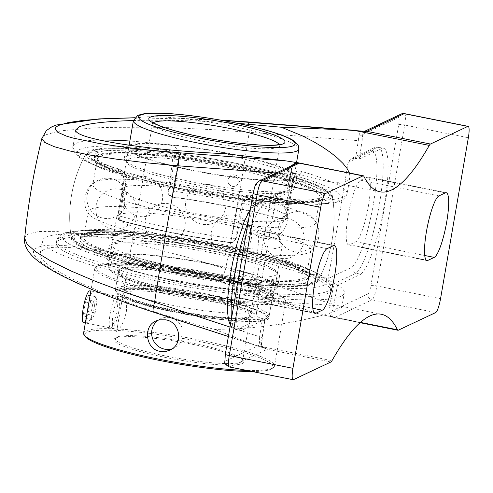 <?xml version="1.0" encoding="UTF-8"?>
<svg xmlns="http://www.w3.org/2000/svg" width="493" height="493" viewBox="0 0 493 493"><rect width="100%" height="100%" fill="white"/><g stroke="black" fill="none" stroke-linecap="round" stroke-linejoin="round"><path stroke-width="0.37" stroke-dasharray="2.46 1.85" d="M43.667 249.717L41.264 251.375L40.198 253.445C35.114 267.305 126.023 306.874 214.751 329.423L236.32 328.893L260.655 326.865L282.347 323.858L302.006 320.185L318.484 316.315L330.834 312.747L338.531 309.832L341.778 307.404L340.17 306.085L338.95 305.789L273.905 301.519C193.009 267.57 62.284 238.156 43.667 249.717M45.812 237.306A153.181 20.768 -170.2 0 1 211.244 248.903A153.181 20.768 -170.2 0 1 344.287 292.86A153.181 20.768 -170.2 0 1 340.879 296.268A153.181 20.768 -170.2 0 1 175.44 284.671A153.181 20.768 -170.2 0 1 42.398 240.713A153.181 20.768 -170.2 0 1 45.812 237.306M59.37 240.011A139.1 18.857 -170.2 0 1 209.599 250.543A139.1 18.857 -170.2 0 1 330.415 290.463A139.1 18.857 -170.2 0 1 190.132 285.367A139.1 18.857 -170.2 0 1 56.276 243.111A139.1 18.857 -170.2 0 1 59.37 240.011M24.65 238.261L25.827 235.728L28.576 233.83L38.756 231.544L54.778 231.353L76.033 233.263L94.872 236.024L130.596 242.975L145.983 246.494L185.744 256.804L225.634 268.802L330.137 303.534L333.86 304.199L332.313 310.719C331.333 313.727 331.721 315.939 333.465 317.369L318.953 313.899L219.508 281.09C141.503 254.973 53.299 238.624 37.499 247.659C17.575 255.337 73.987 286.445 153.834 312.069L266.627 348.896C263.545 348.101 261.808 346.524 261.407 344.163L262.042 338.069A732.974 137.769 -78.7 0 1 264.877 319.501L241.527 330.513L236.628 329.54A64.774 12.177 -78.7 0 1 235.882 329.509A64.774 12.177 -78.7 0 1 231.482 318.589M273.905 301.519L318.953 313.899M355.496 158.845A729.745 137.165 101.3 0 0 358.275 140.634A3.229 0.795 8.5 0 0 362.121 140.579A732.974 137.769 -78.7 0 1 359.286 159.147L353.709 158.487L377.743 147.154A64.774 12.177 -78.7 0 1 378.488 147.185A64.774 12.177 -78.7 0 1 379.031 206.216A64.774 12.177 -78.7 0 1 355.958 273.251L331.931 284.584C329.01 283.685 327.697 281.694 327.981 278.6L351.879 267.329C351.669 270.386 353.031 272.364 355.958 273.251L360.858 274.231A64.774 12.177 101.3 0 0 383.93 207.196A64.774 12.177 101.3 0 0 383.381 148.159A64.774 12.177 101.3 0 0 382.636 148.134L359.286 159.147M247.32 121.894A12.917 2.761 -85.5 0 1 249.211 132.29L358.275 140.634L358.935 135.772A3.229 1.978 2.8 0 0 362.756 134.484L362.121 140.579M364.919 131.354L363.452 131.988L362.756 134.484L398.399 117.673A5.084 4.948 64.7 0 1 401.129 114.049M358.935 135.772C359.403 132.808 361.252 131.323 364.475 131.304M351.879 267.329A59.69 11.222 101.3 0 0 373.404 203.819A59.69 11.222 101.3 0 0 371.944 151.16L348.046 162.431L350.702 158.845L353.709 158.487M348.046 162.431A729.745 137.165 -78.7 0 1 327.981 278.6M331.931 284.584L337.508 285.244L360.858 274.231M382.636 148.134L377.743 147.154L374.705 147.524L350.702 158.845M360.106 322.699L333.04 317.289L334.624 317.48L371.999 299.849A5.084 4.948 64.7 0 1 367.957 293.908L332.313 310.719A3.229 1.22 -164.2 0 0 329.047 308.803L330.137 303.534A729.745 137.165 101.3 0 0 333.718 284.942M332.374 317.153C329.497 315.169 328.387 312.383 329.047 308.803M241.527 330.513A64.774 12.177 101.3 0 1 240.781 330.489A64.774 12.177 101.3 0 1 240.233 271.458A64.774 12.177 101.3 0 1 263.305 204.422L286.655 193.41A732.974 137.769 -78.7 0 1 290.303 174.454L287.807 173.875A729.745 137.165 101.3 0 0 284.227 192.467L286.729 193.336L291.85 168.187A3.229 1.22 15.8 0 1 289.2 168.668L287.807 173.875L276.117 173.018M290.303 174.454L291.85 167.928A3.229 1.22 15.8 0 1 291.85 168.187C291.838 166.973 293.23 165.451 296.022 163.627M290.679 166.147L289.2 168.668M258.93 181.122A5.084 4.948 -115.3 0 0 256.206 184.746L291.85 167.928L292.959 165.981L295.942 163.664M263.305 204.422L258.406 203.443L282.44 192.11L284.227 192.467M256.526 312.303A729.745 137.165 -78.7 0 1 276.591 196.134L252.693 207.411A59.69 11.222 101.3 0 0 231.168 270.916A59.69 11.222 101.3 0 0 232.628 323.574L256.526 312.303C256.348 315.347 257.728 317.313 260.655 318.201L262.442 318.558A729.745 137.165 101.3 0 0 259.669 336.768L230.021 327.056M282.44 192.11L279.395 192.486L276.591 196.134M266.257 348.717C262.418 346.776 260.834 345.1 261.524 343.701A3.229 1.978 -177.2 0 1 261.524 343.707A3.229 1.978 -177.2 0 0 259.312 341.692L259.669 336.768A3.229 0.795 -171.5 0 1 262.128 337.927A3.229 0.795 -171.5 0 1 262.042 338.069M262.442 318.558L264.951 319.427L261.524 343.707A3.229 1.978 -177.2 0 1 261.407 344.163L225.763 360.981A5.084 4.948 -115.3 0 0 229.8 366.921L267.181 349.29L265.789 348.563C261.789 347.103 259.632 344.817 259.312 341.692M253.833 344.613L214.751 329.423M219.508 281.09A12.917 2.348 -71.7 0 0 225.634 268.802A729.745 137.165 101.3 0 0 249.211 132.29L216.1 129.838L174.627 127.816L150.593 127.2L106.944 127.404L94.231 127.897L63.468 130.577L55.974 131.847L45.67 134.872L42.953 136.592L41.93 138.176M133.418 120.514C164.644 119.725 199.16 120.625 236.973 123.225M349.469 173.018L349.993 177.129L349.167 179.119L346.752 181.03L342.857 182.102L337.378 182.324L330.365 181.677L321.941 180.198L301.568 175.188L225.338 153.687M371.944 151.16L374.705 147.524M252.693 207.411L254.468 204.373L255.392 203.806L258.406 203.443A64.774 12.177 -78.7 0 0 248.232 221.622M232.628 323.574C232.376 326.662 233.707 328.646 236.628 329.54L260.655 318.201M237.743 203.745A5.084 0.69 9.8 0 0 241.564 203.856L235.562 238.606A5.084 0.69 -170.2 0 1 231.741 238.495L237.743 203.745C239.789 197.588 244.127 194.778 250.758 195.314A139.1 18.857 9.8 0 0 347.109 193.823A139.1 18.857 9.8 0 0 301.482 171.385A5.084 3.272 -73.6 0 1 297.279 176.303L295.88 176.087L294.475 176.611L293.298 177.893L292.614 179.779A5.084 0.69 9.8 0 0 292.731 179.662L292.731 179.662A5.084 0.69 9.8 0 0 290.734 178.749L284.732 213.5A139.1 18.857 9.8 0 0 172.901 191.155A5.084 0.69 9.8 0 0 169.074 191.037L168.125 191.487C168.033 194.649 169.555 196.547 172.692 197.182L173.117 196.984A5.084 1.196 97.9 0 1 172.901 191.155L178.904 156.404C179.033 149.952 175.835 146.144 169.315 144.973A139.1 18.857 9.8 0 0 129.869 141.041M178.904 156.404A5.084 0.69 9.8 0 0 175.077 156.287L169.074 191.037A5.084 4.948 64.7 0 0 173.117 196.984A134.016 18.167 -170.2 0 1 280.862 218.51A5.084 4.948 -115.3 0 0 286.612 214.529L292.614 179.779L290.334 180.851L290.901 179.021L291.998 177.788L293.44 177.215L295.067 177.351A124.939 16.935 -170.2 0 1 332.294 195.561A124.939 16.935 -170.2 0 1 329.515 199.154A124.939 16.935 -170.2 0 1 250.623 198.315L248.447 198.439L246.438 199.283L244.818 200.756L243.844 202.783L241.564 203.856L242.408 201.902L244.053 200.398L246.161 199.536L248.41 199.357A5.084 1.608 -82.8 0 0 248.632 199.437L248.632 199.437A5.084 1.608 -82.8 0 0 250.758 195.314M301.482 171.385C296.25 170.19 292.669 172.642 290.734 178.749M99.561 140.092A139.1 18.857 9.8 0 0 76.064 143.371A139.1 18.857 9.8 0 0 72.964 146.47A139.1 18.857 9.8 0 0 118.591 168.902A5.084 3.272 106.4 0 0 120.502 173.826A5.084 3.272 106.4 0 0 121.081 173.912C123.219 174.941 124.199 177.092 124.026 180.37A5.084 0.69 9.8 0 0 123.916 180.481L123.916 180.481A5.084 0.69 9.8 0 0 125.912 181.399L119.91 216.15A5.084 2.933 105.3 0 0 121.574 221A5.084 2.933 105.3 0 0 122.067 221.061A5.084 4.948 64.7 0 1 118.024 215.121L124.026 180.37L126.307 179.292C126.744 175.964 125.74 173.819 123.293 172.87A124.939 16.935 -170.2 0 1 86.337 153.076A124.939 16.935 -170.2 0 1 88.845 151.061A124.939 16.935 -170.2 0 1 167.737 151.906C170.991 152.479 172.679 154.297 172.803 157.366L175.077 156.287C175.132 153.083 173.419 151.271 169.949 150.858A5.084 1.608 97.2 0 1 169.315 144.973M118.591 168.902C123.718 170.695 126.159 174.861 125.912 181.399M283.167 218.485L280.862 218.51A5.084 2.933 105.3 0 0 284.732 213.5A5.084 0.69 9.8 0 1 286.729 214.412A5.084 0.69 9.8 0 1 286.612 214.529L285.663 214.973L283.167 218.485L283.888 218.146A5.084 5.084 0 0 0 286.729 214.412L292.731 179.662L294.919 176.358L292.497 177.498M75.842 129.801L72.964 146.47C71.953 146.353 74.431 154.124 75.226 153.687L79.225 157.249C86.897 162.493 100.658 168.021 120.502 173.826C122.819 174.664 123.959 176.882 123.916 180.481L117.913 215.231A5.084 0.69 -170.2 0 0 119.91 216.15A139.1 18.857 9.8 0 0 231.741 238.495A5.084 1.196 97.9 0 1 229.966 242.667A5.084 1.196 97.9 0 1 229.806 242.593A134.016 18.167 -170.2 0 1 122.067 221.061L122.486 220.864C119.941 219.952 118.764 217.888 118.973 214.671L118.024 215.121A5.084 0.69 -170.2 0 0 117.913 215.231A5.084 5.084 0 0 0 121.574 221C154.315 229.849 190.446 237.071 229.966 242.667A5.084 5.084 0 0 0 232.832 242.229A5.084 4.948 64.7 0 1 229.806 242.593L233.553 241.884L236.511 238.162A117.285 22.043 -78.7 0 1 243.844 202.783M168.125 191.487A117.285 22.043 101.3 0 0 172.803 157.366M122.486 220.864A132.179 17.921 9.8 0 0 230.231 242.396M126.307 179.292A117.285 22.043 101.3 0 0 118.973 214.671M280.437 218.713A132.179 17.921 9.8 0 0 172.692 197.182M290.334 180.851A117.285 22.043 -78.7 0 1 285.663 214.973M314.935 283.549A124.939 16.935 -170.2 0 1 183.039 274.65A124.939 16.935 -170.2 0 1 71.491 239.093A124.939 16.935 -170.2 0 1 197.65 242.839A124.939 16.935 -170.2 0 1 317.4 281.614A124.939 16.935 -170.2 0 1 314.935 283.549M255.103 229.984L248.712 232.998A33.049 6.212 101.3 0 0 236.609 266.294A33.049 6.212 101.3 0 0 236.658 297.68A33.049 6.212 101.3 0 0 237.564 297.538L243.955 294.518A33.049 6.212 101.3 0 0 256.058 261.222A33.049 6.212 101.3 0 0 256.009 229.843A33.049 6.212 101.3 0 0 255.103 229.984L333.465 245.643M367.014 177.197L360.617 180.216A33.049 6.212 101.3 0 0 348.52 213.512A33.049 6.212 101.3 0 0 348.563 244.892A33.049 6.212 101.3 0 0 349.469 244.75L355.866 241.736A33.049 6.212 101.3 0 0 367.963 208.44A33.049 6.212 101.3 0 0 367.914 177.055A33.049 6.212 101.3 0 0 367.014 177.197L445.37 192.855M116.256 296.342A16.146 3.032 101.3 0 0 110.346 312.605A16.146 3.032 101.3 0 0 110.37 327.931A16.146 3.032 101.3 0 0 110.814 327.863A16.146 3.032 101.3 0 0 110.999 327.753A16.146 3.032 101.3 0 0 116.508 312.698A16.146 3.032 101.3 0 0 117.211 296.675A16.146 3.032 101.3 0 0 116.699 296.268A16.146 3.032 101.3 0 0 116.256 296.342M118.277 299.313A13.601 2.557 -78.7 0 1 119.078 299.596A13.601 2.557 -78.7 0 1 118.493 313.092A13.601 2.557 -78.7 0 1 113.846 325.781A13.601 2.557 -78.7 0 1 113.07 314.294A13.601 2.557 -78.7 0 1 118.277 299.313M83.434 322.551A16.146 3.032 101.3 0 0 83.878 322.484A16.146 3.032 101.3 0 0 89.788 306.221A16.146 3.032 101.3 0 0 89.763 290.888M91.963 319.655L90.823 314.928L92.801 303.46L95.925 296.724L97.066 301.451L95.087 312.913L91.963 319.655L84.617 318.182L87.742 311.447L89.72 299.984L88.58 295.258L85.455 301.993L83.477 313.456L84.617 318.182M83.477 313.456L90.823 314.928M85.455 301.993L92.801 303.46M88.58 295.258L95.925 296.724M89.72 299.984L97.066 301.451M87.742 311.447L95.087 312.913M117.149 287.709A78.011 10.575 -170.2 0 1 201.403 293.618A78.011 10.575 -170.2 0 1 269.153 316.001A78.011 10.575 -170.2 0 1 268.186 317.307A78.011 10.575 -170.2 0 1 267.416 317.738A78.011 10.575 -170.2 0 1 188.425 312.784A78.011 10.575 -170.2 0 1 115.892 290.999A78.011 10.575 -170.2 0 1 115.411 289.446A78.011 10.575 -170.2 0 1 117.149 287.709M118.739 290.05A76.008 10.304 9.8 0 0 117.513 293.255A76.008 10.304 9.8 0 0 190.193 314.836A76.008 10.304 9.8 0 0 265.9 318.885A76.008 10.304 9.8 0 0 205.908 296.774A76.008 10.304 9.8 0 0 118.739 290.05M270.879 297.692L264.266 299.306L259.09 299.843L240.948 300.225A78.011 10.575 9.8 0 1 159.948 287.351A78.011 10.575 9.8 0 1 118.671 270.595A78.011 10.575 9.8 0 1 120.403 268.858A78.011 10.575 9.8 0 1 184.191 271.341A78.011 10.575 9.8 0 1 262.627 290.001L269.005 292.522L271.433 294.019L272.604 296.04L270.879 297.692M110.044 264.766A83.952 11.382 -170.2 0 1 200.713 271.125A83.952 11.382 -170.2 0 1 273.627 295.215A83.952 11.382 -170.2 0 1 272.586 296.613A83.952 11.382 -170.2 0 1 271.76 297.082A83.952 11.382 -170.2 0 1 186.748 291.751A83.952 11.382 -170.2 0 1 108.688 268.303A83.952 11.382 -170.2 0 1 108.177 266.639A83.952 11.382 -170.2 0 1 110.044 264.766M262.627 290.001A81.949 11.111 9.8 0 0 180.315 269.967A81.949 11.111 9.8 0 0 111.634 267.107A81.949 11.111 9.8 0 0 110.309 270.558A81.949 11.111 9.8 0 0 159.726 288.072A81.949 11.111 9.8 0 0 240.948 300.225M280.381 247.135A83.952 11.382 -170.2 0 1 189.719 240.781A83.952 11.382 -170.2 0 1 116.804 216.692A83.952 11.382 -170.2 0 1 117.784 215.336A83.952 11.382 -170.2 0 1 217.123 222.682A83.952 11.382 -170.2 0 1 281.786 243.665A83.952 11.382 -170.2 0 1 282.255 245.267A83.952 11.382 -170.2 0 1 280.381 247.135M285.108 219.786A83.952 11.382 9.8 0 0 286.002 219.274A83.952 11.382 9.8 0 0 286.975 217.918A83.952 11.382 9.8 0 0 221.85 195.333A83.952 11.382 9.8 0 0 121.524 189.343A83.952 11.382 9.8 0 0 121.993 190.945A83.952 11.382 9.8 0 0 199.893 214.424A83.952 11.382 9.8 0 0 285.108 219.786M235.087 165.401A125.875 17.064 9.8 0 0 87.471 153.619A125.875 17.064 9.8 0 0 84.913 155.702A125.875 17.064 9.8 0 0 182.324 190.292A125.875 17.064 9.8 0 0 332.75 198.513L332.75 198.513A125.875 17.064 9.8 0 0 235.087 165.401M233.818 176.248A5.337 4.979 -139.1 0 0 227.988 180.253A5.337 4.979 -139.1 0 0 232.443 186.317A5.337 4.979 -139.1 0 0 238.273 182.311A5.337 4.979 -139.1 0 0 233.818 176.248M221.456 244.325A125.875 17.064 -170.2 0 1 318.866 278.909L318.866 278.909A125.875 17.064 -170.2 0 1 192.171 273.584A125.875 17.064 -170.2 0 1 71.029 236.104L71.029 236.104A125.875 17.064 -170.2 0 1 73.839 232.542A125.875 17.064 -170.2 0 1 221.456 244.325M97.226 152.738A116.237 15.758 -170.2 0 1 222.762 161.538A116.237 15.758 -170.2 0 1 323.722 194.895A116.237 15.758 -170.2 0 1 321.134 197.477A116.237 15.758 -170.2 0 1 195.592 188.677A116.237 15.758 -170.2 0 1 94.638 155.326A116.237 15.758 -170.2 0 1 97.226 152.738M82.645 237.133A116.237 15.758 9.8 0 0 80.057 239.715A116.237 15.758 9.8 0 0 181.017 273.073A116.237 15.758 9.8 0 0 306.554 281.873A116.237 15.758 9.8 0 0 309.142 279.291A116.237 15.758 9.8 0 0 208.188 245.933A116.237 15.758 9.8 0 0 82.645 237.133M96.683 155.887A116.237 15.758 -170.2 0 1 222.22 164.687A116.237 15.758 -170.2 0 1 323.18 198.044A116.237 15.758 -170.2 0 1 320.586 200.633A116.237 15.758 -170.2 0 1 195.049 191.832A116.237 15.758 -170.2 0 1 94.089 158.475A116.237 15.758 -170.2 0 1 96.683 155.887M317.48 200.01A113.008 15.32 9.8 0 0 319.994 197.496A113.008 15.32 9.8 0 0 211.244 163.165A113.008 15.32 9.8 0 0 97.275 159.023A113.008 15.32 9.8 0 0 195.425 191.457A113.008 15.32 9.8 0 0 317.48 200.01M303.99 278.101A113.008 15.32 -170.2 0 1 181.942 269.548A113.008 15.32 -170.2 0 1 83.785 237.115A113.008 15.32 -170.2 0 1 197.755 241.256A113.008 15.32 -170.2 0 1 306.51 275.587A113.008 15.32 -170.2 0 1 303.99 278.101M83.194 233.978A116.237 15.758 -170.2 0 1 208.73 242.778A116.237 15.758 -170.2 0 1 309.69 276.135A116.237 15.758 -170.2 0 1 307.102 278.724A116.237 15.758 -170.2 0 1 181.56 269.924A116.237 15.758 -170.2 0 1 80.606 236.566A116.237 15.758 -170.2 0 1 83.194 233.978M227.939 192.455A113.008 15.32 -170.2 0 1 314.984 220.71A113.008 15.32 -170.2 0 1 315.612 222.867A113.008 15.32 -170.2 0 1 313.098 225.381A113.008 15.32 -170.2 0 1 191.044 216.828A113.008 15.32 -170.2 0 1 92.894 184.394A113.008 15.32 -170.2 0 1 94.206 182.57A113.008 15.32 -170.2 0 1 227.939 192.455M223.218 219.81A113.008 15.32 9.8 0 0 88.167 211.744A113.008 15.32 9.8 0 0 88.795 213.907A113.008 15.32 9.8 0 0 193.663 245.508A113.008 15.32 9.8 0 0 308.371 252.73A113.008 15.32 9.8 0 0 309.573 252.04A113.008 15.32 9.8 0 0 310.892 250.216A113.008 15.32 9.8 0 0 223.218 219.81M275.525 275.279A83.952 11.382 -170.2 0 1 184.857 268.925A83.952 11.382 -170.2 0 1 111.942 244.836A83.952 11.382 -170.2 0 1 113.809 242.969A83.952 11.382 -170.2 0 1 204.478 249.322A83.952 11.382 -170.2 0 1 277.393 273.412A83.952 11.382 -170.2 0 1 275.525 275.279M111.504 256.317A83.952 11.382 -170.2 0 1 202.173 262.67A83.952 11.382 -170.2 0 1 275.088 286.76A83.952 11.382 -170.2 0 1 273.214 288.627A83.952 11.382 -170.2 0 1 182.552 282.273A83.952 11.382 -170.2 0 1 109.637 258.184A83.952 11.382 -170.2 0 1 111.504 256.317M306.997 279.334A116.237 15.758 -170.2 0 1 181.455 270.534A116.237 15.758 -170.2 0 1 80.495 237.176A116.237 15.758 -170.2 0 1 83.089 234.588A116.237 15.758 -170.2 0 1 208.625 243.388A116.237 15.758 -170.2 0 1 309.586 276.746A116.237 15.758 -170.2 0 1 306.997 279.334M82.651 237.115A116.237 15.758 -170.2 0 1 208.188 245.915A116.237 15.758 -170.2 0 1 309.148 279.272A116.237 15.758 -170.2 0 1 306.56 281.854A116.237 15.758 -170.2 0 1 181.017 273.054A116.237 15.758 -170.2 0 1 80.063 239.697A116.237 15.758 -170.2 0 1 82.651 237.115M110.919 244.818A86.534 11.733 -170.2 0 1 204.373 251.368A86.534 11.733 -170.2 0 1 279.531 276.203A86.534 11.733 -170.2 0 1 277.602 278.126A86.534 11.733 -170.2 0 1 184.148 271.575A86.534 11.733 -170.2 0 1 108.99 246.746A86.534 11.733 -170.2 0 1 110.919 244.818M109.021 255.818A86.534 11.733 -170.2 0 1 202.475 262.368A86.534 11.733 -170.2 0 1 277.633 287.203A86.534 11.733 -170.2 0 1 275.704 289.126A86.534 11.733 -170.2 0 1 182.25 282.575A86.534 11.733 -170.2 0 1 107.092 257.74A86.534 11.733 -170.2 0 1 109.021 255.818M129.178 145.047A86.534 11.733 -170.2 0 1 223.816 152.466A86.534 11.733 -170.2 0 1 296.687 176.87A86.534 11.733 -170.2 0 1 294.765 178.793A86.534 11.733 -170.2 0 1 201.304 172.242A86.534 11.733 -170.2 0 1 126.146 147.407A86.534 11.733 -170.2 0 1 128.075 145.484A86.534 11.733 -170.2 0 1 128.778 145.188M126.177 156.484A86.534 11.733 -170.2 0 1 219.631 163.035A86.534 11.733 -170.2 0 1 294.789 187.864A86.534 11.733 -170.2 0 1 292.86 189.793A86.534 11.733 -170.2 0 1 199.406 183.242A86.534 11.733 -170.2 0 1 124.248 158.407A86.534 11.733 -170.2 0 1 126.177 156.484M97.22 152.756A116.237 15.758 -170.2 0 1 222.762 161.556A116.237 15.758 -170.2 0 1 323.716 194.914A116.237 15.758 -170.2 0 1 321.128 197.496A116.237 15.758 -170.2 0 1 195.592 188.696A116.237 15.758 -170.2 0 1 94.631 155.344A116.237 15.758 -170.2 0 1 97.22 152.756M96.788 155.277A116.237 15.758 -170.2 0 1 222.325 164.077A116.237 15.758 -170.2 0 1 323.285 197.434A116.237 15.758 -170.2 0 1 320.696 200.022A116.237 15.758 -170.2 0 1 195.154 191.222A116.237 15.758 -170.2 0 1 94.2 157.865A116.237 15.758 -170.2 0 1 96.788 155.277M289.97 191.641A83.952 11.382 -170.2 0 1 199.301 185.288A83.952 11.382 -170.2 0 1 126.387 161.199A83.952 11.382 -170.2 0 1 128.26 159.331A83.952 11.382 -170.2 0 1 218.923 165.685A83.952 11.382 -170.2 0 1 291.838 189.774A83.952 11.382 -170.2 0 1 289.97 191.641M292.275 178.293A83.952 11.382 -170.2 0 1 201.606 171.94A83.952 11.382 -170.2 0 1 128.691 147.851A83.952 11.382 -170.2 0 1 130.565 145.983A83.952 11.382 -170.2 0 1 221.228 152.337A83.952 11.382 -170.2 0 1 294.142 176.426A83.952 11.382 -170.2 0 1 292.275 178.293M248.947 317.375A64.577 8.757 -170.2 0 1 183.556 313.277A64.577 8.757 -170.2 0 1 123.509 295.239A64.577 8.757 -170.2 0 1 123.114 293.957A64.577 8.757 -170.2 0 1 124.556 292.515A64.577 8.757 -170.2 0 1 194.297 297.408A64.577 8.757 -170.2 0 1 250.389 315.939A64.577 8.757 -170.2 0 1 249.587 317.017A64.577 8.757 -170.2 0 1 248.947 317.375M123.527 291.006A65.871 8.929 9.8 0 0 122.467 293.785A65.871 8.929 9.8 0 0 185.448 312.482A65.871 8.929 9.8 0 0 251.06 315.995A65.871 8.929 9.8 0 0 199.073 296.835A65.871 8.929 9.8 0 0 123.527 291.006M241.237 362.016A64.577 8.757 9.8 0 0 242.679 360.58A64.577 8.757 9.8 0 0 242.285 359.292A64.577 8.757 9.8 0 0 182.237 341.255A64.577 8.757 9.8 0 0 116.847 337.157A64.577 8.757 9.8 0 0 116.206 337.52A64.577 8.757 9.8 0 0 115.405 338.592A64.577 8.757 9.8 0 0 171.496 357.123A64.577 8.757 9.8 0 0 241.237 362.016M123.638 297.815L124.119 297.754C126.399 298.912 127.12 303.787 126.276 312.377C123.305 322.952 120.477 328.634 117.79 329.416L117.704 325.281L121.253 304.748C121.87 300.761 122.671 298.444 123.638 297.815M116.81 289.668A78.011 10.575 9.8 0 0 115.072 291.4A78.011 10.575 9.8 0 0 182.829 313.788A78.011 10.575 9.8 0 0 267.077 319.692A78.011 10.575 9.8 0 0 268.814 317.96A78.011 10.575 9.8 0 0 201.064 295.572A78.011 10.575 9.8 0 0 116.81 289.668M96.887 266.448A96.868 13.132 9.8 0 0 95.932 266.984A96.868 13.132 9.8 0 0 94.73 268.599A96.868 13.132 9.8 0 0 178.86 296.398A96.868 13.132 9.8 0 0 283.475 303.731A96.868 13.132 9.8 0 0 285.632 301.574A96.868 13.132 9.8 0 0 285.04 299.652A96.868 13.132 9.8 0 0 194.975 272.598A96.868 13.132 9.8 0 0 96.887 266.448M98.347 265.431A95.574 12.954 -170.2 0 1 195.129 271.501A95.574 12.954 -170.2 0 1 283.999 298.197A95.574 12.954 -170.2 0 1 188.197 296.595A95.574 12.954 -170.2 0 1 97.411 265.967A95.574 12.954 -170.2 0 1 98.347 265.431M118.998 269.56A79.299 10.747 9.8 0 0 117.716 272.9A79.299 10.747 9.8 0 0 193.546 295.418A79.299 10.747 9.8 0 0 272.537 299.645A79.299 10.747 9.8 0 0 209.944 276.573A79.299 10.747 9.8 0 0 118.998 269.56M83.588 333.102A96.868 13.132 -170.2 0 1 85.745 330.945A96.868 13.132 -170.2 0 1 190.36 338.278A96.868 13.132 -170.2 0 1 274.496 366.071A96.868 13.132 -170.2 0 1 273.288 367.692A96.868 13.132 -170.2 0 1 272.339 368.228A96.868 13.132 -170.2 0 1 246.857 370.459M94.508 306.03C95.525 297.476 95.026 292.645 93.011 291.536L92.542 291.603C89.812 292.737 84.611 323.79 86.682 323.198C89.221 322.391 91.827 316.666 94.508 306.03M270.293 301.1A78.011 10.575 -170.2 0 1 191.296 296.145A78.011 10.575 -170.2 0 1 118.764 274.354A78.011 10.575 -170.2 0 1 118.289 272.808A78.011 10.575 -170.2 0 1 120.027 271.07A78.011 10.575 -170.2 0 1 204.275 276.974A78.011 10.575 -170.2 0 1 272.031 299.362A78.011 10.575 -170.2 0 1 271.058 300.662A78.011 10.575 -170.2 0 1 270.293 301.1M252.206 371.525A95.574 12.954 9.8 0 0 271.816 368.709A95.574 12.954 9.8 0 0 196.38 340.909A95.574 12.954 9.8 0 0 86.774 332.455A95.574 12.954 9.8 0 0 85.227 336.479M115.38 338.167A65.871 8.929 -170.2 0 1 182.083 342.352A65.871 8.929 -170.2 0 1 243.326 360.747A65.871 8.929 -170.2 0 1 177.301 359.644A65.871 8.929 -170.2 0 1 114.733 338.537A65.871 8.929 -170.2 0 1 115.38 338.167M171.983 348.884A16.146 15.702 -115.3 0 0 174.3 348.015A16.146 15.702 -115.3 0 0 183.045 331.524A16.146 15.702 -115.3 0 0 170.134 317.652A16.146 15.702 -115.3 0 0 160.527 318.811A16.146 15.702 -115.3 0 0 158.339 320.074M360.451 322.391L321.738 314.657M337.508 285.244A732.974 137.769 -78.7 0 1 333.86 304.199M367.957 293.908A7.833 1.473 101.3 0 0 370.921 285.484L398.72 124.544A7.833 1.473 101.3 0 0 398.399 117.673M256.206 184.746A7.833 1.473 101.3 0 0 253.242 193.164L225.443 354.11A7.833 1.473 101.3 0 0 225.763 360.981M153.526 312.137A12.917 2.058 108 0 0 153.834 312.069M330.846 362.016L267.181 349.29M229.448 366.977A12.917 2.428 -78.7 0 0 229.8 366.921L293.471 379.647M256.292 345.525L331.999 360.654M134.614 117.839L177.979 118.271L220.926 120.156M363.846 176.266L288.146 161.143M295.067 177.351L297.279 176.303A134.016 18.167 -170.2 0 1 338.253 200.904A134.016 18.167 -170.2 0 1 248.41 199.357L250.623 198.315M123.293 172.87L121.081 173.912A134.016 18.167 -170.2 0 1 80.106 149.317A134.016 18.167 -170.2 0 1 169.949 150.858L167.737 151.906M236.511 238.162L235.562 238.606A5.084 4.948 64.7 0 1 232.832 242.229L233.553 241.89M370.921 285.484A5.084 0.69 -170.2 0 1 376.886 285.965A12.917 2.428 -78.7 0 1 371.999 299.849L435.664 312.568M398.72 124.544A5.084 0.69 -170.2 0 1 404.685 125.019L376.886 285.965L440.551 298.684M404.506 113.63A12.917 2.428 -78.7 0 1 404.685 125.019L468.35 137.738M323.679 285.293A134.016 18.167 9.8 0 0 154.389 235.13A134.016 18.167 9.8 0 0 105.736 258.079A134.016 18.167 9.8 0 0 323.679 285.293M59.77 237.694A139.1 18.857 -170.2 0 1 210 248.225A139.1 18.857 -170.2 0 1 330.815 288.146A139.1 18.857 -170.2 0 1 327.716 291.24A139.1 18.857 -170.2 0 1 177.486 280.708A139.1 18.857 -170.2 0 1 56.677 240.794A139.1 18.857 -170.2 0 1 59.77 237.694M334.624 317.48L398.289 330.199M248.712 232.998L327.069 248.657M360.617 180.216L438.973 195.875M243.955 294.518L312.827 308.285M237.564 297.538L314.238 312.858M355.866 241.736L424.732 255.497M349.469 244.75L426.143 260.076M120.421 290.389A69.1 9.367 -170.2 0 1 232.788 304.421A69.1 9.367 -170.2 0 1 207.701 316.253A69.1 9.367 -170.2 0 1 120.421 290.389M298.863 149.132A83.952 11.382 9.8 0 0 225.948 125.043A83.952 11.382 9.8 0 0 135.279 118.684A83.952 11.382 9.8 0 0 133.406 120.551M279.328 144.486A64.577 8.757 -170.2 0 1 279.771 145.836A64.577 8.757 -170.2 0 1 278.329 147.271A64.577 8.757 -170.2 0 1 208.588 142.385A64.577 8.757 -170.2 0 1 152.497 123.848A64.577 8.757 -170.2 0 1 153.366 122.732M249.926 311.699A64.577 8.757 9.8 0 0 251.368 310.263A64.577 8.757 9.8 0 0 195.277 291.733A64.577 8.757 9.8 0 0 125.536 286.846A64.577 8.757 9.8 0 0 124.094 288.282A64.577 8.757 9.8 0 0 180.185 306.812A64.577 8.757 9.8 0 0 249.926 311.699M234.754 163.041A122.03 16.54 -170.2 0 1 326.711 198.593A122.03 16.54 -170.2 0 1 183.599 187.174A122.03 16.54 -170.2 0 1 91.643 151.622A122.03 16.54 -170.2 0 1 234.754 163.041M220.18 247.437A122.03 16.54 9.8 0 0 77.068 236.018A122.03 16.54 9.8 0 0 169.025 271.569A122.03 16.54 9.8 0 0 312.137 282.988A122.03 16.54 9.8 0 0 220.18 247.437M341.778 307.404L344.287 292.86M40.198 253.445L42.398 240.713M381.311 314.251L338.95 305.789M365.288 131.372L364.53 131.311M260.249 346.869L228.388 336.503M134.7 117.735L220.223 120.033M379.974 191.795L322.816 180.376M383.381 148.159L376.227 147.093M279.395 192.48L255.392 203.806M240.781 330.489L235.882 329.509L230.853 325.99L230.348 325.164M250.407 209.02L254.468 204.373M349.993 177.129L347.109 193.823C343.288 203.178 335 202.105 328.757 203.461L307.644 204.188C291.234 203.899 271.569 202.315 248.632 199.437L244.719 200.035L247.141 198.895M86.337 153.076A132.204 132.204 0 0 0 71.522 239.271M317.319 281.756A132.204 132.204 0 0 0 332.294 195.561M330.415 290.463L330.815 288.146C330.372 278.064 322.2 276.265 316.58 272.814C301.396 265.684 277.701 258.431 245.489 251.06C205.667 242.149 166.911 235.913 129.221 232.345C105.847 230.237 87.822 229.837 75.152 231.137L66.044 232.776C62.044 233.516 59.037 235.734 57.04 239.444L56.276 243.111M256.009 229.843L334.365 245.502M236.658 297.68L315.015 313.338M348.563 244.892L426.926 260.55M367.914 177.055L446.27 192.714M169.05 203.812A20.182 20.182 0 0 0 145.977 230.071A20.182 20.182 0 0 0 180.253 236.923A20.182 20.182 0 0 0 169.05 203.812M287.912 218.658A20.182 20.182 0 0 0 264.846 244.916A20.182 20.182 0 0 0 299.122 251.769A20.182 20.182 0 0 0 287.912 218.658M271.144 198.562A20.182 20.182 0 0 0 248.078 224.82A20.182 20.182 0 0 0 282.353 231.673A20.182 20.182 0 0 0 271.144 198.562M146.452 176.734A20.182 20.182 0 0 0 123.386 202.999A20.182 20.182 0 0 0 157.661 209.845A20.182 20.182 0 0 0 146.452 176.734M110.993 178.558A20.182 20.182 0 0 0 87.927 204.823A20.182 20.182 0 0 0 122.202 211.67A20.182 20.182 0 0 0 110.993 178.558M209.704 184.635A20.182 20.182 0 0 0 186.631 210.893A20.182 20.182 0 0 0 220.907 217.746A20.182 20.182 0 0 0 209.704 184.635M302.036 211.996A20.182 20.182 0 0 0 278.964 238.255A20.182 20.182 0 0 0 313.24 245.107A20.182 20.182 0 0 0 302.036 211.996M235.395 215.423A20.182 20.182 0 0 0 212.323 241.687A20.182 20.182 0 0 0 246.599 248.534A20.182 20.182 0 0 0 235.395 215.423M119.916 189.257A20.182 20.182 0 0 0 96.844 215.515A20.182 20.182 0 0 0 131.126 222.368A20.182 20.182 0 0 0 119.916 189.257M119.078 299.596L117.211 296.675M113.846 325.781L110.999 327.753M116.699 296.268L90.841 291.104M110.37 327.931L85.344 322.933M265.9 318.885L268.186 317.307M117.513 293.255L115.892 290.999M269.153 316.001L272.604 296.04M115.411 289.446L118.671 270.595M271.692 297.236L272.586 296.613M110.309 270.558L108.688 268.303M116.804 216.692L108.177 266.639M282.255 245.267L273.627 295.215M281.786 243.665C280.061 242.876 279.149 238.532 279.044 230.632C281.793 223.224 284.11 219.44 286.002 219.274M117.784 215.336C119.67 215.176 121.987 211.386 124.735 203.979C124.63 196.078 123.718 191.734 121.993 190.945M129.141 145.244L121.524 189.343M296.558 162.468L286.975 217.918M152.115 121.783L152.497 123.848L124.094 288.282L123.04 290.094L131.877 288.892C141.029 288.633 153.428 289.514 169.081 291.529C189.022 294.204 207.602 297.778 224.808 302.258C235.864 305.21 243.795 307.903 248.614 310.331L251.75 312.328L251.368 310.263L279.771 145.836L280.825 144.018M71.029 236.098A132.204 132.204 0 0 1 84.913 155.702C89.412 151.16 95.001 148.985 101.675 149.176C114.234 148.048 132.056 148.621 155.147 150.907C180.598 153.489 207.171 157.532 234.865 163.029C266.824 169.469 292.072 176.18 310.621 183.156C317.8 185.886 323.266 188.536 327.019 191.099C330.033 192.886 331.943 195.357 332.75 198.513A132.204 132.204 0 0 1 318.866 278.909C314.368 283.45 308.778 285.626 302.104 285.435C277.701 287.838 225.862 282.421 179.403 273.615C142.748 266.658 113.92 259.244 92.918 251.362C85.837 248.657 80.445 246.032 76.735 243.493C73.734 241.706 71.836 239.241 71.029 236.104M94.638 155.326L94.089 158.475M323.722 194.895L323.18 198.044M80.606 236.566L80.057 239.715M309.69 276.135L309.586 276.746M97.275 159.023L92.894 184.394M319.994 197.496L315.612 222.867M234.81 174.953A5.811 5.811 0 0 0 228.167 182.521A5.811 5.811 0 0 0 238.039 184.493A5.811 5.811 0 0 0 234.81 174.953M88.167 211.744L83.785 237.115M310.892 250.216L306.51 275.587M314.984 220.71C322.274 229.072 319.242 246.605 309.573 252.04M94.206 182.57C84.537 188.006 81.511 205.538 88.795 213.907M111.942 244.836L109.637 258.184M277.393 273.412L275.088 286.76M80.495 237.176L80.063 239.697M108.99 246.746L107.092 257.74M279.531 276.203L277.633 287.203M126.146 147.407L124.248 158.407M296.687 176.87L294.789 187.864M94.631 155.344L94.2 157.865M323.716 194.914L323.285 197.434M128.691 147.851L126.387 161.199M294.142 176.426L291.838 189.774M249.587 317.017L251.06 315.995M123.509 295.239L122.467 293.785M123.114 293.957L121.253 304.748M117.704 325.281L115.405 338.592M250.389 315.939L242.679 360.58M97.411 265.967L95.932 266.984M283.999 298.197L285.04 299.652M94.73 268.599L91.174 289.175M285.632 301.574L274.496 366.071M271.058 300.662L272.537 299.645M118.764 274.354L117.716 272.9M268.814 317.96L272.031 299.362M115.072 291.4L118.289 272.808M271.816 368.709L273.288 367.692M116.206 337.52L114.733 338.537M242.285 359.292L243.326 360.747M169.795 350.141L174.3 348.015M156.022 320.937L160.527 318.811M124.119 297.754L93.011 291.536M117.79 329.416L86.682 323.198"/><path stroke-width="0.74" d="M292.941 368.314L229.276 355.589A5.084 0.69 -170.2 0 1 225.326 354.22L224.876 361.369C224.315 363.23 225.843 365.103 229.448 366.977A12.917 2.428 -78.7 0 1 229.276 355.589L257.075 194.643L320.74 207.368L292.941 368.314A12.917 2.428 -78.7 0 0 293.113 379.702A12.917 2.428 -78.7 0 0 293.471 379.647L330.846 362.016A12.917 2.428 -78.7 0 0 331.999 360.654A423.142 79.533 -78.7 0 1 369.756 316.075A423.142 79.533 -78.7 0 1 381.311 314.251A423.142 79.533 -78.7 0 1 397.444 329.786L360.451 322.391M364.475 131.304L364.919 131.354M365.288 131.372L366.78 131.317L404.155 113.686L467.82 126.405L430.444 144.036L366.78 131.317M220.926 120.156L364.475 131.317M295.942 163.664L298.758 162.887L294.95 163.386L290.679 166.147M298.758 162.887L297.889 162.715M296.022 163.627L258.93 181.122C255.38 184.456 255.929 181.948 253.131 193.274L225.326 354.22M253.131 193.274A5.084 0.69 -170.2 0 0 257.075 194.643A12.917 2.428 -78.7 0 1 261.956 180.758L299.337 163.128L298.758 162.893M134.7 117.735L98.908 118.887L56.22 125.025L51.79 126.849L46.348 130.614L41.88 138.447L44.764 142.428L54.181 146.661L69.753 150.975L90.854 155.209L116.65 159.19L146.125 162.77L178.146 165.808L276.117 173.018M230.021 327.056L123.805 291.992L95.543 281.386L70.869 270.91L50.754 260.976L35.989 251.972L27.177 244.251L24.65 238.261C23.719 244.152 26.745 250.555 33.734 257.463C42.312 265.166 55.974 273.313 74.708 281.904C96.819 292.121 123.071 302.197 153.471 312.124A12.917 2.058 108 0 0 153.526 312.137M297.864 162.715L285.576 160.829L181.319 152.935A12.917 2.477 94.3 0 0 178.146 165.808A729.745 137.165 101.3 0 0 154.568 302.32A12.917 2.058 108 0 0 153.471 312.124L228.388 336.503M320.74 207.368A12.917 2.428 -78.7 0 1 325.626 193.478L363.002 175.847A12.917 2.428 -78.7 0 1 363.353 175.791A12.917 2.428 -78.7 0 1 363.846 176.266A423.142 79.533 101.3 0 0 379.974 191.795A423.142 79.533 101.3 0 0 391.534 189.978A423.142 79.533 101.3 0 0 429.292 145.398A12.917 2.428 -78.7 0 1 430.444 144.036M133.418 120.514C104.947 121.377 86.768 123.54 78.892 127.003L75.842 129.801C72.422 138.49 146.347 150.303 225.338 153.687L285.576 160.829M236.973 123.225L281.392 127.249L302.468 135.926L313.375 141.522L322.884 147.204L330.889 152.744L337.606 158.185L343.042 163.473L346.998 168.378L349.469 173.018M350.696 130.109L281.392 127.249M467.82 126.405A12.917 2.428 -78.7 0 1 468.171 126.35A12.917 2.428 -78.7 0 1 468.35 137.738L440.551 298.684A12.917 2.428 -78.7 0 1 435.664 312.568L398.289 330.199A12.917 2.428 -78.7 0 1 397.937 330.255A12.917 2.428 -78.7 0 1 397.444 329.786M315.921 313.197A33.049 6.212 -78.7 0 1 315.015 313.338A33.049 6.212 -78.7 0 1 314.965 281.953A33.049 6.212 -78.7 0 1 327.069 248.657L333.465 245.643A33.049 6.212 -78.7 0 1 334.365 245.502A33.049 6.212 -78.7 0 1 334.414 276.881A33.049 6.212 -78.7 0 1 322.317 310.177L315.921 313.197L314.238 312.858M427.825 260.409A33.049 6.212 -78.7 0 1 426.926 260.55A33.049 6.212 -78.7 0 1 426.876 229.171A33.049 6.212 -78.7 0 1 438.973 195.875L445.37 192.855A33.049 6.212 -78.7 0 1 446.27 192.714A33.049 6.212 -78.7 0 1 446.319 224.099A33.049 6.212 -78.7 0 1 434.222 257.395L427.825 260.409L426.143 260.076M90.841 291.104L89.763 290.888A16.146 3.032 101.3 0 0 89.319 290.956A16.146 3.032 101.3 0 0 83.409 307.219A16.146 3.032 101.3 0 0 83.434 322.551L85.344 322.933M128.778 145.188A86.534 11.733 -170.2 0 1 129.178 145.047M246.857 370.459A96.868 13.132 -170.2 0 1 147.783 356.877A96.868 13.132 -170.2 0 1 84.18 335.024A96.868 13.132 -170.2 0 1 83.588 333.102L91.174 289.175M165.531 319.821C180.358 321.824 183.753 344.558 169.795 350.141L166.295 351.312L163.146 351.645L160.089 351.343C145.453 349.254 142.878 326.132 156.022 320.937L159.412 319.815L165.531 319.821M84.18 335.024L85.227 336.479A95.574 12.954 9.8 0 0 152.614 359.033A95.574 12.954 9.8 0 0 252.206 371.525M158.339 320.074A16.146 15.702 -115.3 0 0 152.004 336.577A16.146 15.702 -115.3 0 0 164.693 349.173A16.146 15.702 -115.3 0 0 171.983 348.884M246.999 121.956A12.917 2.761 -85.5 0 1 247.313 121.894L356.02 130.448M325.626 193.478L261.956 180.758A5.084 4.948 -115.3 0 0 258.93 181.122M181.319 152.935L151.684 150.334L124.39 147.228L100.504 143.74L73.081 138.071L66.53 136.136L57.792 132.321L55.117 128.698L56.097 127.003L58.612 125.413L68.145 122.597L83.323 120.36L103.555 118.782L134.614 117.839M353.586 130.269L429.292 145.398M231.482 318.589A64.774 12.177 -78.7 0 1 248.232 221.622M129.869 141.041A139.1 18.857 9.8 0 0 99.561 140.092M401.129 114.049A5.084 4.948 64.7 0 1 404.155 113.686A12.917 2.428 -78.7 0 1 404.506 113.63L401.129 114.049L364.53 131.311M299.337 163.128L363.002 175.847M312.827 308.285L322.317 310.177M424.732 255.497L434.222 257.395M129.141 145.244L133.406 120.551A83.952 11.382 9.8 0 0 206.32 144.646A83.952 11.382 9.8 0 0 296.989 151A83.952 11.382 9.8 0 0 298.863 149.132L296.558 162.468M140.394 115.14A79.428 10.766 -170.2 0 1 269.566 131.274A79.428 10.766 -170.2 0 1 240.732 144.874A79.428 10.766 -170.2 0 1 140.394 115.14M150.347 117.131A69.1 9.367 9.8 0 0 237.632 142.995A69.1 9.367 9.8 0 0 262.714 131.163A69.1 9.367 9.8 0 0 150.347 117.131M153.366 122.732A64.577 8.757 -170.2 0 1 153.939 122.412A64.577 8.757 -170.2 0 1 219.132 126.479A64.577 8.757 -170.2 0 1 279.328 144.486M220.223 120.033L247.32 121.894M230.348 325.164L228.616 320.413L227.569 312.285L227.778 297.495L229.96 277.812L232.585 262.806L237.158 243.209L244.097 221.776L250.407 209.02M293.113 379.702L229.448 366.977M468.171 126.35L404.506 113.63M397.937 330.255L360.106 322.699M363.353 175.791L298.456 162.826M41.93 138.176C33.814 171.133 28.052 204.49 24.65 238.261M133.406 120.551L137.701 115.467L141.565 114.228C146.6 113.193 153.921 112.891 163.534 113.31C193.281 114.388 244.318 123.201 272.771 132.161C282.039 135.002 288.886 137.763 293.298 140.437L298.24 145.207L298.863 149.132M280.825 144.018L277.115 144.856C270.583 145.645 260.094 145.312 245.65 143.864C225.831 141.737 206.123 138.36 186.533 133.739C171.786 130.146 161.371 126.837 155.283 123.798L152.115 121.783"/></g></svg>
